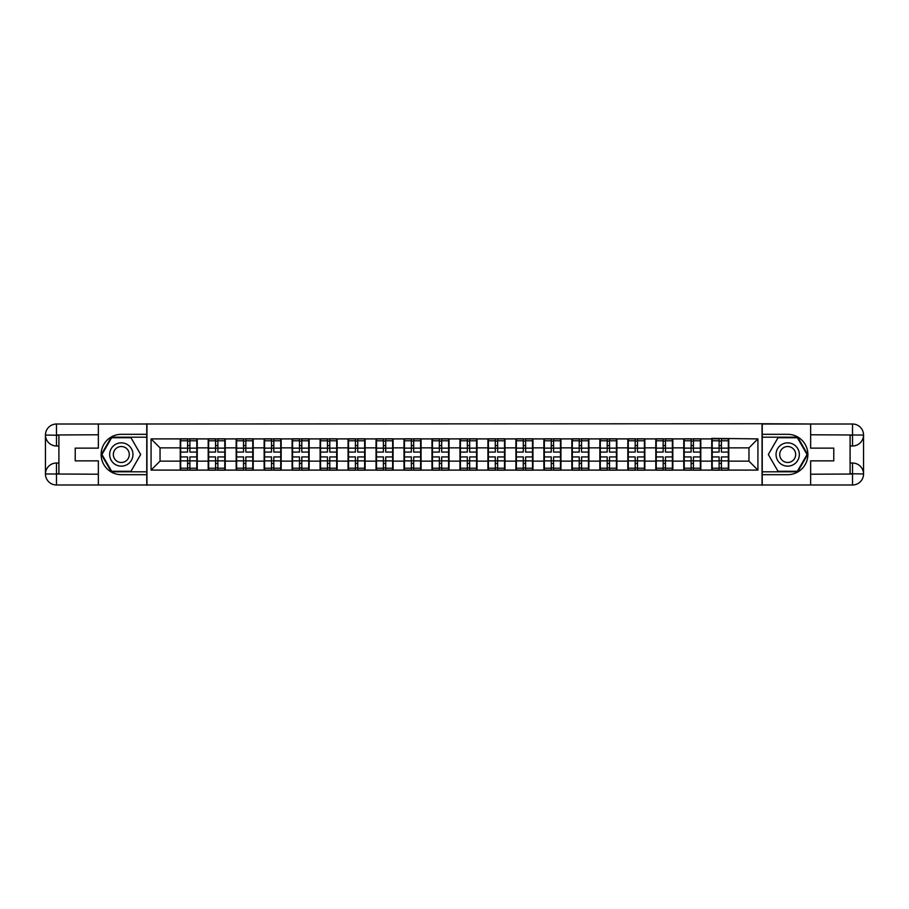 <?xml version="1.0" encoding="UTF-8"?>
<svg xmlns="http://www.w3.org/2000/svg" width="909" height="909" viewBox="0 0 909 909"><rect width="100%" height="100%" fill="white"/><g stroke="black" fill="none" stroke-linecap="round" stroke-linejoin="round"><path stroke-width="1.36" d="M93.513 484.986L815.487 484.986M815.487 424.014L762.049 423.742L762.049 485.258M762.049 423.742L93.513 424.014M146.951 485.258L146.951 423.742M748.959 461.136L748.959 447.864L728.779 447.864L728.779 461.136L748.959 461.136L757.924 470.101L757.924 438.899L711.747 438.365L711.747 447.864L700.805 447.864L700.805 461.136L711.747 461.136L711.747 447.864M757.924 470.101L151.076 470.101L151.076 438.899L180.221 438.899L180.221 447.864L160.041 447.864L160.041 461.136L180.221 461.136L180.221 447.864M711.747 438.899L180.221 438.899M711.747 461.136L711.747 470.101M700.805 461.136L700.805 470.101M700.805 438.899L700.805 447.864M672.83 461.136L683.773 461.136L683.773 447.864L672.83 447.864L672.83 470.101M683.773 461.136L683.773 470.101M683.773 438.899L683.773 447.864M672.83 438.899L672.83 447.864M644.856 461.136L655.798 461.136L655.798 447.864L644.856 447.864L644.856 470.101M655.798 461.136L655.798 470.101M655.798 438.899L655.798 447.864M644.856 438.899L644.856 447.864M616.881 461.136L627.824 461.136L627.824 447.864L616.881 447.864L616.881 470.101M627.824 461.136L627.824 470.101M627.824 438.899L627.824 447.864M616.881 438.899L616.881 447.864M588.907 461.136L599.849 461.136L599.849 447.864L588.907 447.864L588.907 470.101M599.849 461.136L599.849 470.101M599.849 438.899L599.849 447.864M588.907 438.899L588.907 447.864M560.933 461.136L571.875 461.136L571.875 447.864L560.933 447.864L560.933 470.101M571.875 461.136L571.875 470.101M571.875 438.899L571.875 447.864M560.933 438.899L560.933 447.864M532.958 461.136L543.9 461.136L543.9 447.864L532.958 447.864L532.958 470.101M543.9 461.136L543.9 470.101M543.9 438.899L543.9 447.864M532.958 438.899L532.958 447.864M504.984 461.136L515.926 461.136L515.926 447.864L504.984 447.864L504.984 470.101M515.926 461.136L515.926 470.101M515.926 438.899L515.926 447.864M504.984 438.899L504.984 447.864M477.009 461.136L487.94 461.136L487.94 447.864L477.009 447.864L477.009 470.101M487.94 461.136L487.94 470.101M487.94 438.899L487.94 447.864M477.009 438.899L477.009 447.864M449.035 461.136L459.965 461.136L459.965 447.864L449.035 447.864L449.035 470.101M459.965 461.136L459.965 470.101M459.965 438.899L459.965 447.864M449.035 438.899L449.035 447.864M421.06 461.136L431.991 461.136L431.991 447.864L421.06 447.864L421.06 470.101M431.991 461.136L431.991 470.101M431.991 438.899L431.991 447.864M421.06 438.899L421.06 447.864M393.074 461.136L404.016 461.136L404.016 447.864L393.074 447.864L393.074 470.101M404.016 461.136L404.016 470.101M404.016 438.899L404.016 447.864M393.074 438.899L393.074 447.864M365.1 461.136L376.042 461.136L376.042 447.864L365.1 447.864L365.1 470.101M376.042 461.136L376.042 470.101M376.042 438.899L376.042 447.864M365.1 438.899L365.1 447.864M337.125 461.136L348.067 461.136L348.067 447.864L337.125 447.864L337.125 470.101M348.067 461.136L348.067 470.101M348.067 438.899L348.067 447.864M337.125 438.899L337.125 447.864M309.151 461.136L320.093 461.136L320.093 447.864L309.151 447.864L309.151 470.101M320.093 461.136L320.093 470.101M320.093 438.899L320.093 447.864M309.151 438.899L309.151 447.864M281.176 461.136L292.119 461.136L292.119 447.864L281.176 447.864L281.176 470.101M292.119 461.136L292.119 470.101M292.119 438.899L292.119 447.864M281.176 438.899L281.176 447.864M253.202 461.136L264.144 461.136L264.144 447.864L253.202 447.864L253.202 470.101M264.144 461.136L264.144 470.101M264.144 438.899L264.144 447.864M253.202 438.899L253.202 447.864M225.227 461.136L236.17 461.136L236.17 447.864L225.227 447.864L225.227 470.101M236.17 461.136L236.17 470.101M236.17 438.899L236.17 447.864M225.227 438.899L225.227 447.864M197.253 461.136L208.195 461.136L208.195 447.864L197.253 447.864L197.253 470.101M208.195 461.136L208.195 470.101M208.195 438.899L208.195 447.864M197.253 438.899L197.253 447.864M180.221 461.136L180.221 470.101M160.041 461.136L151.076 470.101M151.076 438.899L160.041 447.864M728.779 461.136L728.779 470.101M728.779 438.899L728.779 447.864M757.924 438.899L748.959 447.864M180.664 448.137L187.572 448.137L187.572 438.808L180.664 438.808L180.664 456.92L187.572 456.92L187.572 460.863L189.901 460.84L189.901 456.92L196.798 456.92L196.798 438.808L189.901 438.808L189.901 440.774L196.798 440.774M187.572 445.546L189.901 445.546M189.901 441.047L187.572 441.047M180.664 452.08L187.572 452.08L187.572 448.137L189.901 448.16L189.901 452.08L196.798 452.08M180.664 440.774L187.572 440.774M187.572 467.953L189.901 467.953M187.572 463.454L189.901 463.454M180.664 470.192L187.572 470.192L187.572 468.226L180.664 468.226L180.664 470.192M180.664 456.92L180.664 460.863L187.572 460.863L187.572 468.226M180.664 460.863L180.664 468.226M196.798 456.92L196.798 470.192L189.901 470.192L189.901 468.226L196.798 468.226M196.798 460.863L189.901 460.863L189.901 468.226M196.798 448.137L189.901 448.137L189.901 440.774M208.638 448.137L215.547 448.137L215.547 438.808L208.638 438.808L208.638 456.92L215.547 456.92L215.547 460.863L217.876 460.84L217.876 456.92L224.784 456.92L224.784 438.808L217.876 438.808L217.876 440.774L224.784 440.774M215.547 445.546L217.876 445.546M217.876 441.047L215.547 441.047M208.638 452.08L215.547 452.08L215.547 448.137L217.876 448.16L217.876 452.08L224.784 452.08M208.638 440.774L215.547 440.774M215.547 467.953L217.876 467.953M215.547 463.454L217.876 463.454M208.638 470.192L215.547 470.192L215.547 468.226L208.638 468.226L208.638 470.192M208.638 456.92L208.638 460.863L215.547 460.863L215.547 468.226M208.638 460.863L208.638 468.226M224.784 456.92L224.784 470.192L217.876 470.192L217.876 468.226L224.784 468.226M224.784 460.863L217.876 460.863L217.876 468.226M224.784 448.137L217.876 448.137L217.876 440.774M236.613 448.137L243.521 448.137L243.521 438.808L236.613 438.808L236.613 456.92L243.521 456.92L243.521 460.863L245.85 460.84L245.85 456.92L252.759 456.92L252.759 438.808L245.85 438.808L245.85 440.774L252.759 440.774M243.521 445.546L245.85 445.546M245.85 441.047L243.521 441.047M236.613 452.08L243.521 452.08L243.521 448.137L245.85 448.16L245.85 452.08L252.759 452.08M236.613 440.774L243.521 440.774M243.521 467.953L245.85 467.953M243.521 463.454L245.85 463.454M236.613 470.192L243.521 470.192L243.521 468.226L236.613 468.226L236.613 470.192M236.613 456.92L236.613 460.863L243.521 460.863L243.521 468.226M236.613 460.863L236.613 468.226M252.759 456.92L252.759 470.192L245.85 470.192L245.85 468.226L252.759 468.226M252.759 460.863L245.85 460.863L245.85 468.226M252.759 448.137L245.85 448.137L245.85 440.774M264.587 448.137L271.496 448.137L271.496 438.808L264.587 438.808L264.587 456.92L271.496 456.92L271.496 460.863L273.825 460.84L273.825 456.92L280.733 456.92L280.733 438.808L273.825 438.808L273.825 440.774L280.733 440.774M271.496 445.546L273.825 445.546M273.825 441.047L271.496 441.047M264.587 452.08L271.496 452.08L271.496 448.137L273.825 448.16L273.825 452.08L280.733 452.08M264.587 440.774L271.496 440.774M271.496 467.953L273.825 467.953M271.496 463.454L273.825 463.454M264.587 470.192L271.496 470.192L271.496 468.226L264.587 468.226L264.587 470.192M264.587 456.92L264.587 460.863L271.496 460.863L271.496 468.226M264.587 460.863L264.587 468.226M280.733 456.92L280.733 470.192L273.825 470.192L273.825 468.226L280.733 468.226M280.733 460.863L273.825 460.863L273.825 468.226M280.733 448.137L273.825 448.137L273.825 440.774M292.562 448.137L299.47 448.137L299.47 438.808L292.562 438.808L292.562 456.92L299.47 456.92L299.47 460.863L301.799 460.84L301.799 456.92L308.708 456.92L308.708 438.808L301.799 438.808L301.799 440.774L308.708 440.774M299.47 445.546L301.799 445.546M301.799 441.047L299.47 441.047M292.562 452.08L299.47 452.08L299.47 448.137L301.799 448.16L301.799 452.08L308.708 452.08M292.562 440.774L299.47 440.774M299.47 467.953L301.799 467.953M299.47 463.454L301.799 463.454M292.562 470.192L299.47 470.192L299.47 468.226L292.562 468.226L292.562 470.192M292.562 456.92L292.562 460.863L299.47 460.863L299.47 468.226M292.562 460.863L292.562 468.226M308.708 456.92L308.708 470.192L301.799 470.192L301.799 468.226L308.708 468.226M308.708 460.863L301.799 460.863L301.799 468.226M308.708 448.137L301.799 448.137L301.799 440.774M320.536 448.137L327.445 448.137L327.445 438.808L320.536 438.808L320.536 456.92L327.445 456.92L327.445 460.863L329.774 460.84L329.774 456.92L336.682 456.92L336.682 438.808L329.774 438.808L329.774 440.774L336.682 440.774M327.445 445.546L329.774 445.546M329.774 441.047L327.445 441.047M320.536 452.08L327.445 452.08L327.445 448.137L329.774 448.16L329.774 452.08L336.682 452.08M320.536 440.774L327.445 440.774M327.445 467.953L329.774 467.953M327.445 463.454L329.774 463.454M320.536 470.192L327.445 470.192L327.445 468.226L320.536 468.226L320.536 470.192M320.536 456.92L320.536 460.863L327.445 460.863L327.445 468.226M320.536 460.863L320.536 468.226M336.682 456.92L336.682 470.192L329.774 470.192L329.774 468.226L336.682 468.226M336.682 460.863L329.774 460.863L329.774 468.226M336.682 448.137L329.774 448.137L329.774 440.774M115.477 464.59A11.658 11.658 0 0 0 131.396 460.329A11.658 11.658 0 0 0 127.135 444.41A11.658 11.658 0 0 0 111.216 448.671A11.658 11.658 0 0 0 115.477 464.59M117.318 461.408A7.976 7.976 0 0 0 128.214 458.488A7.976 7.976 0 0 0 125.294 447.592A7.976 7.976 0 0 0 114.398 450.512A7.976 7.976 0 0 0 117.318 461.408M111.625 437.729L130.987 437.729L140.668 454.5L130.987 471.271L111.625 471.271L101.944 454.5L111.625 437.729M781.865 464.59A11.658 11.658 0 0 0 797.784 460.329A11.658 11.658 0 0 0 793.523 444.41A11.658 11.658 0 0 0 777.604 448.671A11.658 11.658 0 0 0 781.865 464.59M783.706 461.408A7.976 7.976 0 0 0 794.602 458.488A7.976 7.976 0 0 0 791.682 447.592A7.976 7.976 0 0 0 780.786 450.512A7.976 7.976 0 0 0 783.706 461.408M778.013 437.729L797.375 437.729L807.056 454.5L797.375 471.271L778.013 471.271L768.332 454.5L778.013 437.729M58.903 445.978L56.483 445.978A11.033 11.033 0 0 1 45.45 435.047A11.033 11.033 0 0 1 56.483 424.014L146.769 424.014L146.769 434.32L121.306 434.32A20.18 20.18 0 0 0 101.126 454.5A20.18 20.18 0 0 0 121.306 474.68L146.769 474.68L146.769 484.986L56.483 484.986A11.033 11.033 0 0 1 45.45 473.953A11.033 11.033 0 0 1 56.483 463.022L58.903 463.022M146.769 474.68L146.769 434.32M98.354 424.014L98.354 448.137L75.22 448.137L75.22 460.863L98.354 460.863L98.354 484.986M56.483 445.978A11.033 11.033 0 0 1 45.45 435.047L56.483 435.218L56.483 445.978A11.033 11.033 0 0 1 45.45 435.047L45.45 473.953L98.354 474.225M56.483 474.225L56.483 484.986A11.033 11.033 0 0 1 45.45 473.953A11.033 11.033 0 0 1 56.483 463.022L56.483 473.782L58.903 473.782L58.903 435.218L56.483 435.218M146.769 437.195L111.318 437.195L101.319 454.5L111.318 471.805L146.769 471.805M850.097 463.022L852.517 463.022A11.033 11.033 0 0 1 863.55 473.953A11.033 11.033 0 0 1 852.517 484.986L762.231 484.986L762.231 474.68L787.694 474.68A20.18 20.18 0 0 0 807.874 454.5A20.18 20.18 0 0 0 787.694 434.32L762.231 434.32L762.231 424.014L852.517 424.014A11.033 11.033 0 0 1 863.55 435.047A11.033 11.033 0 0 1 852.517 445.978L850.097 445.978M762.231 434.32L762.231 474.68M810.646 484.986L810.646 460.863L833.78 460.863L833.78 448.137L810.646 448.137L810.646 424.014M852.517 463.022A11.033 11.033 0 0 1 863.55 473.953L852.517 473.782L852.517 463.022A11.033 11.033 0 0 1 863.55 473.953L863.55 435.047L810.646 434.775M852.517 434.775L852.517 424.014A11.033 11.033 0 0 1 863.55 435.047A11.033 11.033 0 0 1 852.517 445.978L852.517 435.218L850.097 435.218L850.097 473.782L852.517 473.782M762.231 471.805L797.682 471.805L807.681 454.5L797.682 437.195L762.231 437.195M348.522 448.137L355.419 448.137L355.419 438.808L348.522 438.808L348.522 456.92L355.419 456.92L355.419 460.863L357.748 460.84L357.748 456.92L364.657 456.92L364.657 438.808L357.748 438.808L357.748 440.774L364.657 440.774M355.419 445.546L357.748 445.546M357.748 441.047L355.419 441.047M348.522 452.08L355.419 452.08L355.419 448.137L357.748 448.16L357.748 452.08L364.657 452.08M348.522 440.774L355.419 440.774M355.419 467.953L357.748 467.953M355.419 463.454L357.748 463.454M348.522 470.192L355.419 470.192L355.419 468.226L348.522 468.226L348.522 470.192M348.522 456.92L348.522 460.863L355.419 460.863L355.419 468.226M348.522 460.863L348.522 468.226M364.657 456.92L364.657 470.192L357.748 470.192L357.748 468.226L364.657 468.226M364.657 460.863L357.748 460.863L357.748 468.226M364.657 448.137L357.748 448.137L357.748 440.774M376.496 448.137L383.393 448.137L383.393 438.808L376.496 438.808L376.496 456.92L383.393 456.92L383.393 460.863L385.723 460.84L385.723 456.92L392.631 456.92L392.631 438.808L385.723 438.808L385.723 440.774L392.631 440.774M383.393 445.546L385.723 445.546M385.723 441.047L383.393 441.047M376.496 452.08L383.393 452.08L383.393 448.137L385.723 448.16L385.723 452.08L392.631 452.08M376.496 440.774L383.393 440.774M383.393 467.953L385.723 467.953M383.393 463.454L385.723 463.454M376.496 470.192L383.393 470.192L383.393 468.226L376.496 468.226L376.496 470.192M376.496 456.92L376.496 460.863L383.393 460.863L383.393 468.226M376.496 460.863L376.496 468.226M392.631 456.92L392.631 470.192L385.723 470.192L385.723 468.226L392.631 468.226M392.631 460.863L385.723 460.863L385.723 468.226M392.631 448.137L385.723 448.137L385.723 440.774M404.471 448.137L411.368 448.137L411.368 438.808L404.471 438.808L404.471 456.92L411.368 456.92L411.368 460.863L413.697 460.84L413.697 456.92L420.606 456.92L420.606 438.808L413.697 438.808L413.697 440.774L420.606 440.774M411.368 445.546L413.697 445.546M413.697 441.047L411.368 441.047M404.471 452.08L411.368 452.08L411.368 448.137L413.697 448.16L413.697 452.08L420.606 452.08M404.471 440.774L411.368 440.774M411.368 467.953L413.697 467.953M411.368 463.454L413.697 463.454M404.471 470.192L411.368 470.192L411.368 468.226L404.471 468.226L404.471 470.192M404.471 456.92L404.471 460.863L411.368 460.863L411.368 468.226M404.471 460.863L404.471 468.226M420.606 456.92L420.606 470.192L413.697 470.192L413.697 468.226L420.606 468.226M420.606 460.863L413.697 460.863L413.697 468.226M420.606 448.137L413.697 448.137L413.697 440.774M432.445 448.137L439.342 448.137L439.342 438.808L432.445 438.808L432.445 456.92L439.342 456.92L439.342 460.863L441.683 460.84L441.683 456.92L448.58 456.92L448.58 438.808L441.683 438.808L441.683 440.774L448.58 440.774M439.342 445.546L441.683 445.546M441.683 441.047L439.342 441.047M432.445 452.08L439.342 452.08L439.342 448.137L441.683 448.16L441.683 452.08L448.58 452.08M432.445 440.774L439.342 440.774M439.342 467.953L441.683 467.953M439.342 463.454L441.683 463.454M432.445 470.192L439.342 470.192L439.342 468.226L432.445 468.226L432.445 470.192M432.445 456.92L432.445 460.863L439.342 460.863L439.342 468.226M432.445 460.863L432.445 468.226M448.58 456.92L448.58 470.192L441.683 470.192L441.683 468.226L448.58 468.226M448.58 460.863L441.683 460.863L441.683 468.226M448.58 448.137L441.683 448.137L441.683 440.774M460.42 448.137L467.317 448.137L467.317 438.808L460.42 438.808L460.42 456.92L467.317 456.92L467.317 460.863L469.658 460.84L469.658 456.92L476.555 456.92L476.555 438.808L469.658 438.808L469.658 440.774L476.555 440.774M467.317 445.546L469.658 445.546M469.658 441.047L467.317 441.047M460.42 452.08L467.317 452.08L467.317 448.137L469.658 448.16L469.658 452.08L476.555 452.08M460.42 440.774L467.317 440.774M467.317 467.953L469.658 467.953M467.317 463.454L469.658 463.454M460.42 470.192L467.317 470.192L467.317 468.226L460.42 468.226L460.42 470.192M460.42 456.92L460.42 460.863L467.317 460.863L467.317 468.226M460.42 460.863L460.42 468.226M476.555 456.92L476.555 470.192L469.658 470.192L469.658 468.226L476.555 468.226M476.555 460.863L469.658 460.863L469.658 468.226M476.555 448.137L469.658 448.137L469.658 440.774M488.394 448.137L495.303 448.137L495.303 438.808L488.394 438.808L488.394 456.92L495.303 456.92L495.303 460.863L497.632 460.84L497.632 456.92L504.529 456.92L504.529 438.808L497.632 438.808L497.632 440.774L504.529 440.774M495.303 445.546L497.632 445.546M497.632 441.047L495.303 441.047M488.394 452.08L495.303 452.08L495.303 448.137L497.632 448.16L497.632 452.08L504.529 452.08M488.394 440.774L495.303 440.774M495.303 467.953L497.632 467.953M495.303 463.454L497.632 463.454M488.394 470.192L495.303 470.192L495.303 468.226L488.394 468.226L488.394 470.192M488.394 456.92L488.394 460.863L495.303 460.863L495.303 468.226M488.394 460.863L488.394 468.226M504.529 456.92L504.529 470.192L497.632 470.192L497.632 468.226L504.529 468.226M504.529 460.863L497.632 460.863L497.632 468.226M504.529 448.137L497.632 448.137L497.632 440.774M516.369 448.137L523.277 448.137L523.277 438.808L516.369 438.808L516.369 456.92L523.277 456.92L523.277 460.863L525.607 460.84L525.607 456.92L532.504 456.92L532.504 438.808L525.607 438.808L525.607 440.774L532.504 440.774M523.277 445.546L525.607 445.546M525.607 441.047L523.277 441.047M516.369 452.08L523.277 452.08L523.277 448.137L525.607 448.16L525.607 452.08L532.504 452.08M516.369 440.774L523.277 440.774M523.277 467.953L525.607 467.953M523.277 463.454L525.607 463.454M516.369 470.192L523.277 470.192L523.277 468.226L516.369 468.226L516.369 470.192M516.369 456.92L516.369 460.863L523.277 460.863L523.277 468.226M516.369 460.863L516.369 468.226M532.504 456.92L532.504 470.192L525.607 470.192L525.607 468.226L532.504 468.226M532.504 460.863L525.607 460.863L525.607 468.226M532.504 448.137L525.607 448.137L525.607 440.774M544.343 448.137L551.252 448.137L551.252 438.808L544.343 438.808L544.343 456.92L551.252 456.92L551.252 460.863L553.581 460.84L553.581 456.92L560.478 456.92L560.478 438.808L553.581 438.808L553.581 440.774L560.478 440.774M551.252 445.546L553.581 445.546M553.581 441.047L551.252 441.047M544.343 452.08L551.252 452.08L551.252 448.137L553.581 448.16L553.581 452.08L560.478 452.08M544.343 440.774L551.252 440.774M551.252 467.953L553.581 467.953M551.252 463.454L553.581 463.454M544.343 470.192L551.252 470.192L551.252 468.226L544.343 468.226L544.343 470.192M544.343 456.92L544.343 460.863L551.252 460.863L551.252 468.226M544.343 460.863L544.343 468.226M560.478 456.92L560.478 470.192L553.581 470.192L553.581 468.226L560.478 468.226M560.478 460.863L553.581 460.863L553.581 468.226M560.478 448.137L553.581 448.137L553.581 440.774M572.318 448.137L579.226 448.137L579.226 438.808L572.318 438.808L572.318 456.92L579.226 456.92L579.226 460.863L581.555 460.84L581.555 456.92L588.464 456.92L588.464 438.808L581.555 438.808L581.555 440.774L588.464 440.774M579.226 445.546L581.555 445.546M581.555 441.047L579.226 441.047M572.318 452.08L579.226 452.08L579.226 448.137L581.555 448.16L581.555 452.08L588.464 452.08M572.318 440.774L579.226 440.774M579.226 467.953L581.555 467.953M579.226 463.454L581.555 463.454M572.318 470.192L579.226 470.192L579.226 468.226L572.318 468.226L572.318 470.192M572.318 456.92L572.318 460.863L579.226 460.863L579.226 468.226M572.318 460.863L572.318 468.226M588.464 456.92L588.464 470.192L581.555 470.192L581.555 468.226L588.464 468.226M588.464 460.863L581.555 460.863L581.555 468.226M588.464 448.137L581.555 448.137L581.555 440.774M600.292 448.137L607.201 448.137L607.201 438.808L600.292 438.808L600.292 456.92L607.201 456.92L607.201 460.863L609.53 460.84L609.53 456.92L616.438 456.92L616.438 438.808L609.53 438.808L609.53 440.774L616.438 440.774M607.201 445.546L609.53 445.546M609.53 441.047L607.201 441.047M600.292 452.08L607.201 452.08L607.201 448.137L609.53 448.16L609.53 452.08L616.438 452.08M600.292 440.774L607.201 440.774M607.201 467.953L609.53 467.953M607.201 463.454L609.53 463.454M600.292 470.192L607.201 470.192L607.201 468.226L600.292 468.226L600.292 470.192M600.292 456.92L600.292 460.863L607.201 460.863L607.201 468.226M600.292 460.863L600.292 468.226M616.438 456.92L616.438 470.192L609.53 470.192L609.53 468.226L616.438 468.226M616.438 460.863L609.53 460.863L609.53 468.226M616.438 448.137L609.53 448.137L609.53 440.774M628.267 448.137L635.175 448.137L635.175 438.808L628.267 438.808L628.267 456.92L635.175 456.92L635.175 460.863L637.504 460.84L637.504 456.92L644.413 456.92L644.413 438.808L637.504 438.808L637.504 440.774L644.413 440.774M635.175 445.546L637.504 445.546M637.504 441.047L635.175 441.047M628.267 452.08L635.175 452.08L635.175 448.137L637.504 448.16L637.504 452.08L644.413 452.08M628.267 440.774L635.175 440.774M635.175 467.953L637.504 467.953M635.175 463.454L637.504 463.454M628.267 470.192L635.175 470.192L635.175 468.226L628.267 468.226L628.267 470.192M628.267 456.92L628.267 460.863L635.175 460.863L635.175 468.226M628.267 460.863L628.267 468.226M644.413 456.92L644.413 470.192L637.504 470.192L637.504 468.226L644.413 468.226M644.413 460.863L637.504 460.863L637.504 468.226M644.413 448.137L637.504 448.137L637.504 440.774M656.241 448.137L663.15 448.137L663.15 438.808L656.241 438.808L656.241 456.92L663.15 456.92L663.15 460.863L665.479 460.84L665.479 456.92L672.387 456.92L672.387 438.808L665.479 438.808L665.479 440.774L672.387 440.774M663.15 445.546L665.479 445.546M665.479 441.047L663.15 441.047M656.241 452.08L663.15 452.08L663.15 448.137L665.479 448.16L665.479 452.08L672.387 452.08M656.241 440.774L663.15 440.774M663.15 467.953L665.479 467.953M663.15 463.454L665.479 463.454M656.241 470.192L663.15 470.192L663.15 468.226L656.241 468.226L656.241 470.192M656.241 456.92L656.241 460.863L663.15 460.863L663.15 468.226M656.241 460.863L656.241 468.226M672.387 456.92L672.387 470.192L665.479 470.192L665.479 468.226L672.387 468.226M672.387 460.863L665.479 460.863L665.479 468.226M672.387 448.137L665.479 448.137L665.479 440.774M684.216 448.137L691.124 448.137L691.124 438.808L684.216 438.808L684.216 456.92L691.124 456.92L691.124 460.863L693.453 460.84L693.453 456.92L700.362 456.92L700.362 438.808L693.453 438.808L693.453 440.774L700.362 440.774M691.124 445.546L693.453 445.546M693.453 441.047L691.124 441.047M684.216 452.08L691.124 452.08L691.124 448.137L693.453 448.16L693.453 452.08L700.362 452.08M684.216 440.774L691.124 440.774M691.124 467.953L693.453 467.953M691.124 463.454L693.453 463.454M684.216 470.192L691.124 470.192L691.124 468.226L684.216 468.226L684.216 470.192M684.216 456.92L684.216 460.863L691.124 460.863L691.124 468.226M684.216 460.863L684.216 468.226M700.362 456.92L700.362 470.192L693.453 470.192L693.453 468.226L700.362 468.226M700.362 460.863L693.453 460.863L693.453 468.226M700.362 448.137L693.453 448.137L693.453 440.774M712.201 448.137L719.099 448.137L719.099 438.808L712.201 438.808L712.201 456.92L719.099 456.92L719.099 460.863L721.428 460.84L721.428 456.92L728.336 456.92L728.336 438.808L721.428 438.808L721.428 440.774L728.336 440.774M719.099 445.546L721.428 445.546M721.428 441.047L719.099 441.047M712.201 452.08L719.099 452.08L719.099 448.137L721.428 448.16L721.428 452.08L728.336 452.08M712.201 440.774L719.099 440.774M719.099 467.953L721.428 467.953M719.099 463.454L721.428 463.454M712.201 470.192L719.099 470.192L719.099 468.226L712.201 468.226L712.201 470.192M712.201 456.92L712.201 460.863L719.099 460.863L719.099 468.226M712.201 460.863L712.201 468.226M728.336 456.92L728.336 470.192L721.428 470.192L721.428 468.226L728.336 468.226M728.336 460.863L721.428 460.863L721.428 468.226M728.336 448.137L721.428 448.137L721.428 440.774M98.354 434.775L56.222 434.968M45.45 473.953A11.033 11.033 0 0 1 56.483 463.022M45.45 435.047A11.033 11.033 0 0 1 56.483 424.014L56.483 434.775M810.646 474.225L852.778 474.032M863.55 435.047A11.033 11.033 0 0 1 852.517 445.978M863.55 473.953A11.033 11.033 0 0 1 852.517 484.986L852.517 474.225"/></g></svg>
